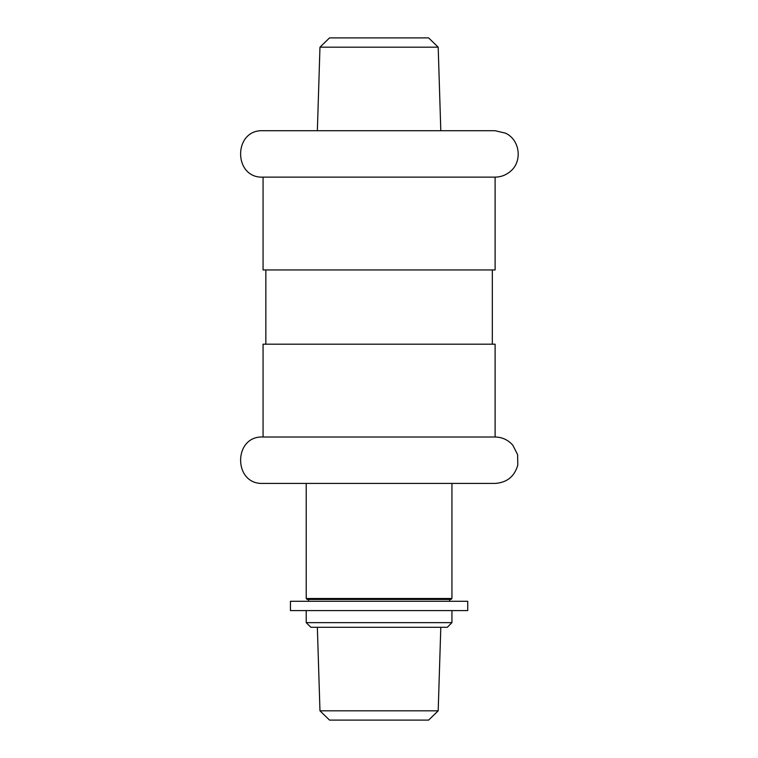 <?xml version="1.0" encoding="UTF-8"?>
<svg xmlns="http://www.w3.org/2000/svg" width="758" height="758" viewBox="0 0 758 758"><rect width="100%" height="100%" fill="white"/><g stroke="black" fill="none" stroke-linecap="round" stroke-linejoin="round"><path stroke-width="1.14" d="M467.724 601.293L290.447 601.293L290.447 610.578L467.724 610.578L467.724 601.293M438.19 710.824L319.971 710.824L329.541 720.1L428.621 720.1L438.19 710.824L440.805 627.283M319.971 710.824L317.356 627.283M451.939 622.64L306.223 622.64L310.865 627.283L447.305 627.283L451.939 622.64L451.939 610.578M306.223 622.64L306.223 610.578M308.544 601.293L308.544 599.436M451.939 598.507L306.223 598.507L307.151 599.436L451.01 599.436L451.939 598.507L451.939 483.414L495.107 483.414C506.979 482.619 514.54 476.498 517.799 465.052L517.61 454.582L512.834 445.249C508.135 439.896 502.222 437.148 495.107 437.006L495.107 344.198L263.064 344.198L263.064 437.006L495.107 437.006M306.223 598.507L306.223 483.414M263.064 437.006C233.123 435.575 233.123 484.855 263.064 483.414L495.107 483.414M265.85 344.198L265.85 269.943M263.064 177.126L263.064 269.943L495.107 269.943L495.107 177.126C500.735 177.069 505.719 175.24 510.068 171.659C522.764 161.814 520.102 139.69 505.434 133.143L495.107 130.717L263.064 130.717C233.123 129.277 233.123 178.556 263.064 177.126L495.107 177.126M438.19 47.176L428.621 37.9L329.541 37.9L319.971 47.176L438.19 47.176L440.805 130.717M319.971 47.176L317.356 130.717M449.627 601.293L449.627 599.436M492.321 344.198L492.321 269.943"/></g></svg>
